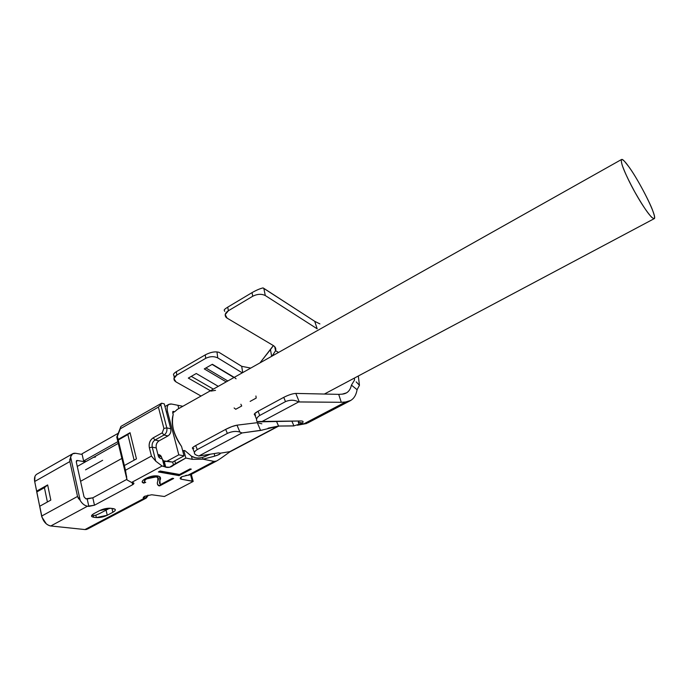 <?xml version="1.0" encoding="UTF-8"?>
<svg xmlns="http://www.w3.org/2000/svg" width="689" height="689" viewBox="0 0 689 689"><rect width="100%" height="100%" fill="white"/><g stroke="black" fill="none" stroke-linecap="round" stroke-linejoin="round"><path stroke-width="1.03" d="M78.606 498.845L77.538 496.45L41.753 516.009L39.755 506.226L50.822 500.102L47.653 484.935L36.655 491.111L36.75 491.972L44.423 487.674L47.653 484.935L44.423 487.674L36.75 491.972L39.721 506.493L36.655 491.111L47.653 484.935L50.822 500.102L39.755 506.226L41.753 516.009L77.538 496.45L69.873 461.552L34.683 481.499L36.655 491.111L34.683 481.499L69.873 461.552L69.83 459.141M47.403 501.997L44.423 487.674L47.403 501.997M46.284 523.829L41.805 516.922L34.562 480.81L41.805 516.922L46.284 523.829M262.345 430.091L242.037 432.95L198.811 456.032L218.43 452.897L220.48 453.155C220.351 453.87 218.43 454.861 214.71 456.135L202.997 459.184L192.274 459.322L185.832 458.039L175.531 463.568L174.817 460.838L175.531 463.568L169.537 467.271L165.593 467.047L164.111 461.242L165.593 467.047L162.104 466.005L131.565 482.455L132.925 482.67C134.355 483.041 134.252 483.721 132.624 484.72L132.099 482.541L132.624 484.72L94.488 505.209L88.847 506.398L87.193 498.982L88.847 506.398L87.46 506.226C84.497 505.554 82.086 503.659 80.217 500.524C82.31 503.831 84.721 505.726 87.46 506.226L50.779 525.983L84.971 529.557L143.855 498.491L84.971 529.557L50.237 525.905C46.042 524.673 43.218 521.384 41.753 516.009C43.226 521.564 46.232 524.889 50.779 525.983L87.46 506.226L94.488 505.209L92.817 497.811L126.897 479.355L92.817 497.811L94.488 505.209L132.624 484.72L133.726 482.955L131.565 482.455L127.026 479.906L116.777 437.076L120.919 426.413L161.639 403.203L164.275 403.875L170.769 428.791L164.275 403.875L161.639 403.203L160.787 404.719L166.79 427.878L163.896 428.446L162.182 432.856L153.191 437.842C149.901 440.107 148.617 443.389 149.349 447.712L151.442 456.058L149.349 447.712C148.678 443.423 149.961 440.133 153.191 437.842L162.182 432.856L163.896 428.446L158.401 407.113L120.308 428.782L117.371 436.361L118.103 439.444L130.049 432.701L136.456 458.883L124.356 465.531L125.484 470.242L151.442 456.058L125.484 470.242L127.026 479.906L131.565 482.455L162.104 466.005L155.774 461.191L151.442 456.058L155.774 461.191L162.104 466.005L164.258 466.401L162.613 459.925L164.258 466.401L165.765 467.22C168.607 467.84 171.191 467.176 173.516 465.213L172.689 461.983L173.516 465.213L185.832 458.039L183.842 450.46L182.766 451.045L183.842 450.46L185.832 458.039L192.274 459.322L191.439 456.161L185.031 450.709L183.842 450.46L185.031 450.709L191.439 456.161L192.274 459.322L202.997 459.175L202.523 457.401L202.997 459.175L214.133 461.423L188.157 475.126L190.474 474.781L215.95 461.354M70.614 456.919L72.595 453.793L75.678 453.293C73.025 452.94 71.337 454.146 70.614 456.919L80.217 500.524L70.614 456.919L69.873 461.552L77.538 496.45L80.217 500.524M72.595 453.793L36.758 474.23C34.769 475.548 34.08 477.977 34.683 481.499L34.975 476.418M84.971 529.557L87.486 529.066L146.266 498.087L143.941 498.457L143.329 497.389M144.483 498.535L144.053 496.743L144.483 498.535L148.057 495.632L146.266 498.087M215.33 461.475L214.193 461.432M84.006 496.752L85.806 498.793L84.006 496.752L76.298 462.035L84.006 496.752M158.358 456.256L160.175 458.409L158.358 456.256L156.257 447.953L158.358 456.256M76.333 461.01L77.28 460.467L76.668 460.571L76.298 462.035L77.28 460.467L85.393 461.88L85.867 461.346L85.393 461.88L77.28 460.467L76.333 461.01M170.769 428.791C171.268 431.874 170.347 434.251 167.987 435.913L159.021 440.865C156.696 442.51 155.774 444.87 156.257 447.953L152.243 447.135L155.774 461.191L152.243 447.135L156.257 447.953C155.731 444.844 156.653 442.484 159.021 440.865L167.987 435.913L164.008 435.035L155.008 440.013L159.021 440.865L155.008 440.013C152.631 441.64 151.709 444.017 152.243 447.135C151.709 444.017 152.631 441.64 155.008 440.013L164.008 435.035L167.987 435.913C170.39 434.268 171.311 431.9 170.769 428.791L166.79 427.878L170.769 428.791M87.193 498.982L85.806 498.793L92.817 497.811L87.193 498.982M82.155 454.464L75.678 453.293L82.155 454.464M148.057 495.632L147.928 495.098L148.057 495.632M96.365 517.577L107.251 515.251L106.072 510.118L107.251 515.251L112.867 512.28L111.98 508.439L112.867 512.28C115.175 510.962 115.873 509.929 114.951 509.171L110.628 508.267L99.595 510.609L93.928 513.624C91.689 514.924 91.008 515.94 91.895 516.672L93.695 517.267L93.308 515.544L93.695 517.267L96.365 517.577L95.831 515.217L96.365 517.577L93.695 517.267C90.819 516.69 90.896 515.484 93.928 513.624L99.595 510.609C103.367 508.826 107.045 508.051 110.628 508.267L113.272 508.611C116.071 509.223 115.933 510.446 112.867 512.28L107.251 515.251C103.548 516.991 99.922 517.766 96.365 517.577M108.905 508.198L105.985 509.748M95.831 515.217L93.308 515.544L95.831 515.217L99.862 513.417M192.817 480.061L193.187 481.447L181.259 479.199C179.622 478.743 179.829 477.899 181.887 476.667L180.423 478.898L181.259 479.199L180.794 477.382L181.259 479.199L192.222 481.103L190.552 474.738L192.222 481.103L193.187 481.447L164.404 496.502L151.744 494.762L144.923 496.201L143.545 498.259M82.008 453.81L118.267 433.243L82.008 453.81L83.61 460.95L82.008 453.81M171.621 404.047L182.835 406.277L171.621 404.047C167.866 403.625 166.497 406.14 167.513 411.591L166.445 412.194L167.513 411.591C166.652 408.198 167.091 405.795 168.822 404.357L171.621 404.047M77.271 466.444L85.393 461.88L77.271 466.444M86.228 461.415L83.61 460.95L117.871 441.658L83.61 460.95L86.228 461.415L118.284 443.389L86.228 461.415M95.478 457.022L93.342 457.418M85.557 469.829L102.635 460.304M162.044 458.771L160.175 458.409L162.044 458.771M161.915 458.331L161.769 457.763L161.915 458.331C162.923 461.156 164.688 462.078 167.212 461.087L172.483 462.095L184.032 455.877L178.795 454.826L167.212 461.087L178.795 454.826L167.513 411.591L178.795 454.826L184.032 455.877L181.577 446.515L179.149 442.898C173.249 433.355 171.268 423.933 173.189 414.614L172.775 411.669L173.55 411.359L172.999 411.428L172.732 412.875L173.189 414.614C170.528 423.115 173.318 433.751 181.577 446.515L184.032 455.877L172.483 462.095L163.457 460.838L161.915 458.331M157.936 454.576C159.891 454.594 161.174 455.653 161.769 457.763L160.244 455.265L157.936 454.576M172.706 411.833L174.739 411.66L177.59 409.232L174.739 411.66L172.706 411.833M188.76 475.186L185.746 475.367M178.795 408.551L178.038 405.692L178.795 408.551M195.263 457.694L191.439 456.161C194.591 458.047 198.286 458.461 202.523 457.401L210.412 454.18M190.879 475.987L191.37 474.308L190.879 475.987M158.806 457.281L161.011 456.084L158.806 457.281M160.856 455.877L158.134 455.343L160.856 455.877M166.419 461.406L172.483 462.095L168.142 461.26M166.79 427.878C167.332 431.004 166.411 433.39 164.008 435.035C166.411 433.39 167.332 431.004 166.79 427.878L160.787 404.719L161.639 403.203L120.919 426.413L120.308 428.782L158.401 407.113L160.787 404.719L158.401 407.113L163.896 428.446L166.79 427.878M86.504 529.462L85.005 529.557M41.753 516.009L41.805 516.922L41.753 516.009M120.919 426.413L116.777 437.076L120.919 426.413M125.484 470.242L117.371 436.361L116.777 437.076L126.69 476.84M162.182 432.856L164.008 435.035L162.182 432.856M153.191 437.842L155.008 440.013L153.191 437.842M149.349 447.712L152.243 447.135L149.349 447.712M188.157 475.126L214.133 461.423L216.579 461.036M230.6 451.45L228.533 451.863M218.887 352.268L241.71 366.324L250.727 368.09L241.71 366.324L242.683 372.611L241.71 366.324L218.887 352.268L216.966 351.95C213.607 351.614 209.706 352.587 205.262 354.878L205.701 358.34C209.999 356.282 214.021 356.135 217.758 357.91L216.966 351.95L218.887 352.268M272.956 427.473L267.935 428.3M203.022 459.184L214.718 456.178L214.262 453.56L214.71 456.092C218.516 455.007 220.437 454.025 220.48 453.164L229.773 451.665L276.211 427.137L231.263 451.131L277.245 426.853M212.358 364.266L204.28 368.908L212.358 364.266L234.208 377.383L212.358 364.266M196.262 373.516L188.312 378.089L196.262 373.516L218.284 386.34L196.262 373.516M220.48 453.164L218.422 452.897L198.811 456.032L242.037 432.95L239.901 432.081L236.982 425.165C233.829 425.733 230.057 427.137 225.673 429.385L227.361 433.398C232.029 431.323 236.206 430.883 239.901 432.081C236.129 430.866 231.952 431.314 227.361 433.398L197.295 449.564L195.65 445.594C192.696 447.23 191.74 448.194 192.791 448.487L194.427 452.449M275.566 350.675L272.103 356.067M260.39 362.354L273.361 345.568M306.657 423.459L299.086 424.252L297.424 425.268M293.919 425.931L278.589 426.052L268.572 428.05L276.496 427.077L279.105 426.026M193.816 448.436C191.404 448.625 192.016 447.678 195.65 445.594L225.673 429.385L231.805 426.629L236.99 425.165L239.901 432.081L242.037 432.95L260.58 430.444L278.537 426.043L276.547 421.496L278.589 426.035M273.395 345.594L270.484 349.59L271.647 356.316L270.467 349.599L259.942 362.905M278.589 426.043L293.91 425.862L291.895 421.168L293.91 425.862L299.078 424.243L298.294 422.254M350.847 400.404L345.654 401.98L341.296 402.298L338.695 394.358L295.814 393.419C292.567 393.617 288.553 394.926 283.756 397.346C288.553 394.926 292.567 393.617 295.814 393.419L299.267 401.894L295.814 393.419L338.695 394.358L342.226 394.151L346.584 392.842C349.039 391.318 350.649 388.742 351.433 385.108L354.499 380.121L354.396 378.08L354.499 380.121L351.433 385.108C350.184 390.689 347.118 393.703 342.226 394.151L338.695 394.358L341.296 402.298L345.654 401.98L303.332 424.114L307.854 422.874L350.735 400.473M319.903 323.916L314.727 321.324L317.181 328.817L265.291 295.547L263.818 288.346L263.034 287.916C260.097 288.57 256.429 290.138 252.028 292.627L252.742 296.244C257.35 293.945 261.536 293.712 265.291 295.547C261.536 293.712 257.35 293.945 252.742 296.244L228.386 310.756L227.732 307.148C225.01 308.836 223.865 309.904 224.295 310.36C223.847 309.921 224.993 308.853 227.732 307.148L252.028 292.627C256.386 290.172 260.046 288.605 263.026 287.916L314.727 321.324L319.903 323.916M299.086 424.226L303.332 424.114L345.654 401.98C351.967 401.308 355.774 397.217 357.083 389.698L359.451 385.297L358.314 375.996L359.451 385.289L356.161 381.852M257.316 422.676L260.571 430.427L257.316 422.676L236.99 425.165L257.316 422.676M261.837 423.804L257.333 422.658M300.361 423.778L302.454 423.029L298.294 422.245L298.768 421.444M272.198 356.006L275.557 350.692L274.713 346.688L273.232 345.49C275.454 346.911 276.229 348.651 275.557 350.692L278.537 352.441M357.083 389.698L351.433 385.108L357.083 389.698M195.254 454.499L195.202 454.464C193.626 453.009 194.324 451.373 197.295 449.564C193.652 451.898 193.428 453.784 196.615 455.231L198.811 456.032L196.615 455.231M174.093 375.626C172.784 374.773 173.542 373.455 176.384 371.664L205.262 354.878C209.654 352.596 213.547 351.623 216.966 351.95L217.758 357.91L242.261 372.852L217.758 357.91C214.021 356.135 209.999 356.282 205.701 358.34L176.754 375.117L173.929 378.64L176.057 381.947L174.524 380.664C173.352 378.597 174.093 376.745 176.754 375.117L176.384 371.664C173.662 373.352 172.853 374.635 173.947 375.531M227.137 318.163L226.087 317.345C224.399 315.062 225.165 312.858 228.386 310.756L225.182 314.632L227.137 318.163L273.232 345.49L227.137 318.163M255.636 415.079L254.362 413.977L258.065 411.23L283.756 397.346L285.487 401.618L259.744 415.458C256.885 417.25 255.963 419.265 256.971 421.522L256.954 421.53C255.981 419.248 256.911 417.233 259.744 415.458L258.065 411.23C254.525 413.219 253.466 414.485 254.887 415.028L256.627 419.403M298.604 401.963C294.582 399.775 290.215 399.663 285.487 401.618C290.293 399.68 294.668 399.801 298.604 401.963L341.296 402.298L299.284 401.928M176.057 381.947L201.042 396.037L176.057 381.947M210.412 390.766L188.312 378.089L210.412 390.766M226.216 381.878L204.28 368.908L226.216 381.878M256.971 421.53L261.441 421.823L298.673 401.928L261.441 421.823L300.817 420.97C303.134 420.927 303.694 421.608 302.471 423.012C303.591 421.608 303.039 420.927 300.817 420.97L256.971 421.53M299.345 401.894L298.673 401.928M195.65 445.594L197.295 449.564L227.361 433.398L225.673 429.385L195.65 445.594M205.701 358.34L205.262 354.878L176.384 371.664L176.754 375.117L205.701 358.34M252.742 296.244L252.028 292.627L227.732 307.148L228.386 310.756L252.742 296.244M285.487 401.618L283.756 397.346L258.065 411.23L259.744 415.458L285.487 401.618M317.181 328.817L314.727 321.324L263.818 288.346L265.291 295.547L317.181 328.817M224.752 311.368L224.295 310.36M298.69 421.022L298.32 422.228M298.923 422.34L302.462 423.003M299.086 424.235L301.093 423.52M127.87 434.57L130.049 432.701L118.103 439.444L118.034 440.116L127.87 434.57L118.034 440.116L124.278 466.177L124.356 465.531L136.456 458.883L130.049 432.701L127.87 434.57L134.105 460.174L127.87 434.57M212.574 461.105L209.8 460.545M143.855 498.491C142.752 497.983 143.079 497.217 144.854 496.192M144.923 496.201L151.744 494.762L164.404 496.502L193.187 481.447L191.309 474.342M181.887 476.667L188.08 475.169M173.662 478.476L159.65 485.9L158.642 485.736C157.204 484.668 156.937 483.092 157.841 481.017C159.064 478.691 158.47 477.322 156.058 476.9L146.766 478.846C143.932 480.457 143.588 481.611 145.732 482.3L143.855 483.135C141.159 482.291 141.727 480.784 145.56 478.614C149.892 476.349 153.905 475.47 157.583 475.953C160.494 476.444 161.252 477.959 159.874 480.509L160.253 484.694L172.396 478.261L173.662 478.476L172.396 478.261L160.253 484.694L159.572 476.599L157.583 475.953C153.905 475.47 149.892 476.349 145.56 478.614C142.494 480.311 141.512 481.645 142.623 482.619L143.855 483.135L145.732 482.3L144.699 481.869C143.837 481.094 144.526 480.087 146.766 478.846L156.058 476.9L157.815 477.503L157.841 481.017C156.937 483.092 157.204 484.668 158.642 485.736L159.65 485.9L173.662 478.476M158.384 471.956L160.124 471.018L179.519 474.48L190.043 468.908L191.301 469.14L179.062 475.617L158.384 471.956L179.062 475.617L191.301 469.14L190.043 468.908L179.519 474.48L160.124 471.018L158.384 471.956M178.968 475.246L158.883 471.681L178.968 475.246L190.715 469.028L178.968 475.246M159.555 485.538L158.642 485.736L157.376 483.876L158.556 485.375L159.555 485.538L173.068 478.381L159.555 485.538M155.964 476.521L146.671 478.476L144.32 481.18L146.671 478.476L155.964 476.521L158.229 478.011L157.721 477.132L155.964 476.521M143.768 482.756L142.158 481.826L143.768 482.756L145.19 482.128L143.768 482.756M159.779 480.138L159.435 483.299L159.779 480.138M121.884 458.435L80.57 481.301M172.715 412.797L174.739 411.66L172.715 412.797M234.114 407.948L235.733 409.275L241.718 406.002M212.091 364.412L233.941 377.529L212.091 364.412M236.077 378.812L234.777 377.718M227.826 380.974L205.908 367.969M210.98 391.094L215.519 390.353M213.357 389.104L191.292 376.375L213.357 389.104M241.684 405.933L240.874 404.236M250.141 401.394L256.205 398.078L255.92 395.994M628.79 166.704L624.794 161.665C621.228 157.652 620.41 158.952 622.322 165.584C625.595 174.308 630.082 183.696 635.792 193.747C641.476 203.841 646.678 211.601 651.398 217.026C654.92 220.032 655.489 218.275 653.103 211.773C650.76 203.884 636.774 177.323 628.79 166.704C640.038 182.094 657.694 217.457 654.24 218.646C651.441 218.62 644.921 209.663 634.69 191.766C624.863 173.507 620.453 162.768 621.452 159.538C622.649 159.142 625.095 161.527 628.79 166.704M91.818 515.243L93.308 515.544M203.755 457.048L210.231 454.206M91.895 516.672L91.637 515.544M168.822 404.357L164.972 406.544M180.423 478.898L180.208 478.071M164.258 461.303L165.765 467.22M163.887 461.13L165.326 466.797M216.389 461.13C221.858 458.047 231.289 450.477 230.927 451.312M306.347 423.58L297.588 425.199M174.214 377.641L173.998 375.565M99.492 513.615L109.689 508.198M654.24 218.646L324.364 394.048M621.452 159.538L176.952 409.593"/></g></svg>
